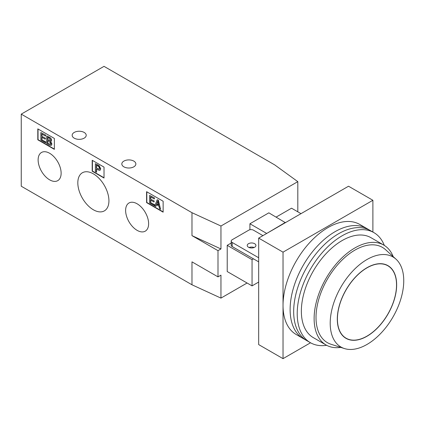 <?xml version="1.0" encoding="UTF-8"?>
<svg xmlns="http://www.w3.org/2000/svg" width="425" height="425" viewBox="0 0 425 425"><rect width="100%" height="100%" fill="white"/><g stroke="black" fill="none" stroke-linecap="round" stroke-linejoin="round"><path stroke-width="0.64" d="M84.15 132.425A7.023 4.053 0 0 0 76.5 131.548A7.023 4.053 0 0 0 72.165 135.293A7.023 4.053 0 0 0 74.221 138.162A7.023 4.053 0 0 0 81.876 139.039A7.023 4.053 0 0 0 86.211 135.293A7.023 4.053 0 0 0 84.15 132.425M133.811 161.096A7.023 4.053 0 0 0 126.156 160.22A7.023 4.053 0 0 0 121.821 163.965A7.023 4.053 0 0 0 123.882 166.828A7.023 4.053 0 0 0 131.532 167.71A7.023 4.053 0 0 0 135.867 163.965A7.023 4.053 0 0 0 133.811 161.096M137.121 203.793A16.267 9.393 -120 0 0 129.173 202.884A16.267 9.393 -120 0 0 126.448 215.857A16.267 9.393 -120 0 0 137.121 230.355A16.267 9.393 -120 0 0 145.435 231.051A16.267 9.393 -120 0 0 147.698 217.961A16.267 9.393 -120 0 0 137.121 203.793M49.629 153.276A16.267 9.393 -120 0 0 41.677 152.373A16.267 9.393 -120 0 0 38.951 165.341A16.267 9.393 -120 0 0 49.629 179.839A16.267 9.393 -120 0 0 57.938 180.54A16.267 9.393 -120 0 0 60.207 167.45A16.267 9.393 -120 0 0 49.629 153.276M93.373 173.852A21.999 12.702 -120 0 0 82.62 172.63A21.999 12.702 -120 0 0 78.938 190.172A21.999 12.702 -120 0 0 93.373 209.78A21.999 12.702 -120 0 0 104.614 210.726A21.999 12.702 -120 0 0 107.679 193.019A21.999 12.702 -120 0 0 93.373 173.852M50.607 141.371L51.93 144.001L51.271 145.361M46.692 135.936L49.311 137.445C50.522 138.056 51.202 139.06 51.351 140.452L50.958 141.419L50.373 141.504L51.691 144.133L51.159 145.44L49.443 145.153L46.692 143.565L46.692 135.936L49.55 137.312C50.756 137.923 51.436 138.922 51.59 140.314L51.069 141.339M45.826 141.913L45.592 142.928L40.848 140.192L40.848 132.558L45.751 135.118L45.518 136.138L41.778 133.976L41.778 136.324L45.464 138.183L45.231 139.198L41.778 137.206L41.778 139.846L45.826 141.913L45.592 142.928M42.017 134.114L42.017 136.191M42.017 137.344L42.017 139.713M38.037 129.014L38.037 139.66L54.357 149.085M96.571 169.081L96.571 172.088L95.359 171.663L95.359 163.657L98.929 165.798L100.512 168.932L99.918 170.377L98.032 169.92L96.337 168.943L96.337 172.226M95.359 163.657L99.168 165.66L100.746 168.799L100.034 170.298M92.427 160.416L92.427 171.062L104.019 177.751M156.501 204.722L155.89 206.337L154.764 205.96L157.16 199.755L158.143 200.318L160.576 209.318L159.614 208.76L158.923 206.125L156.347 204.637L155.651 206.476M157.16 199.755L158.376 200.186L160.576 209.318M146.816 191.813L146.816 202.465L163.136 211.884M154.578 204.701L154.339 205.716L149.621 202.991L149.621 195.399L154.503 197.944L154.264 198.958L150.546 196.812L150.546 199.144L154.217 200.993L153.983 202.008L150.546 200.021L150.546 202.651L154.578 204.701L154.339 205.716M150.785 196.95L150.785 199.012M150.785 200.159L150.785 202.512M220.952 298.106L220.952 275.166L217.998 276.872L191.983 261.853L191.983 284.793L220.952 298.106L247.084 283.018M220.952 248.954L191.983 235.641L191.983 212.702L220.952 226.015L220.952 248.954L217.998 250.66L191.983 235.641M253.47 258.852L252.052 259.67L252.052 285.882L258.671 282.062M220.952 226.015L297.808 181.645L297.808 211.815M217.998 276.872L217.998 250.66M301.001 213.658L291.539 208.197L276.17 217.074M231.205 243.031L227.221 245.337L227.221 271.548L252.052 285.882M285.393 222.668L268.839 212.84L249.921 223.762L249.921 229.739M252.052 259.67L227.221 245.337M297.808 181.645L274.752 164.921L104.019 66.348L21.25 114.134L21.25 186.219L191.983 284.793M54.357 149.356L54.357 138.433L37.804 128.876L37.804 139.798L54.357 149.356M104.019 178.027L104.019 167.105L92.193 160.278L92.193 171.201L104.019 178.027M163.136 212.16L163.136 201.238L146.583 191.68L146.583 202.603L163.136 212.16M21.25 114.134L191.983 212.702M285.393 222.397L266.475 233.591M266.475 233.32L249.921 223.762M150.546 202.651L154.339 204.839M150.546 199.144L154.217 200.993M153.983 201.131L153.983 202.008M149.621 195.399L154.503 197.944M154.264 198.082L154.264 198.958M157.648 201.131L156.623 203.92L158.658 205.094L157.648 201.131M157.723 201.429L156.862 203.782L158.578 204.776M96.337 168.018L99.206 169.272L99.535 168.401L98.786 166.632L96.337 165.144L96.337 168.018L99.317 169.182M96.571 165.282L96.571 167.88M41.778 139.846L45.592 142.051M41.778 136.324L45.464 138.183M45.231 138.316L45.231 139.198M40.848 132.558L45.751 135.118M45.518 135.256L45.518 136.138M47.621 139.602L50.182 140.723L50.421 140.064L49.199 138.263L47.621 137.355L47.621 139.602L50.283 140.633M47.621 143.225L50.447 144.447L50.761 143.618L49.268 141.429L47.621 140.484L47.621 143.225L50.554 144.357M47.86 137.488L47.86 139.464M47.86 140.622L47.86 143.087M384.317 245.406A63.543 36.688 120 0 0 373.915 232.629L370.372 230.584A63.543 36.688 120 0 0 321.406 247.605A63.543 36.688 120 0 0 293.67 311.552A63.543 36.688 120 0 0 306.829 340.638L296.188 334.496A63.543 36.688 120 0 1 283.029 305.405L283.029 358.652L310.532 342.773M290.121 309.501A63.543 36.688 120 0 0 303.28 338.592A63.543 36.688 120 0 1 290.121 309.501A63.543 36.688 120 0 1 317.858 245.56A63.543 36.688 120 0 1 366.823 228.533A63.543 36.688 120 0 0 317.858 245.56A63.543 36.688 120 0 0 290.121 309.501M337.418 319.058A41.804 24.135 120 0 0 346.078 338.199A41.804 24.135 120 0 0 378.287 326.995A41.804 24.135 120 0 0 396.536 284.925A41.804 24.135 120 0 0 387.876 265.79A41.804 24.135 120 0 0 355.667 276.988A41.804 24.135 120 0 0 337.418 319.058M396.652 284.862A41.969 24.23 120 0 0 387.961 265.646A41.969 24.23 120 0 0 355.619 276.893A41.969 24.23 120 0 0 337.301 319.127A41.969 24.23 120 0 0 345.993 338.342A41.969 24.23 120 0 0 378.335 327.096A41.969 24.23 120 0 0 396.652 284.862M387.382 265.508A41.969 24.23 120 0 0 386.745 265.019M403.75 280.76A52.004 30.026 120 0 0 396.02 259.181A52.004 30.026 120 0 0 355.056 268.706A52.004 30.026 120 0 0 330.204 323.223A52.004 30.026 120 0 0 344.42 348.553A52.004 30.026 120 0 0 383.143 330.799A52.004 30.026 120 0 0 403.75 280.76M396.02 259.181L385.64 249.741A55.011 31.763 120 0 0 342.306 259.818A55.011 31.763 120 0 0 316.014 317.491A55.011 31.763 120 0 0 331.054 344.282L344.42 348.553M393.168 256.588A57.688 33.304 120 0 0 383.759 245.071A57.688 33.304 120 0 0 339.304 260.525A57.688 33.304 120 0 0 314.123 318.58A57.688 33.304 120 0 0 326.071 344.988A57.688 33.304 120 0 0 340.749 347.379M383.759 245.071L370.993 237.697A57.688 33.304 120 0 0 326.538 253.151A57.688 33.304 120 0 0 301.357 311.212A57.688 33.304 120 0 0 313.305 337.62L326.071 344.988M373.915 232.629A63.543 36.688 120 0 0 324.95 249.656A63.543 36.688 120 0 0 297.218 313.597A63.543 36.688 120 0 0 310.377 342.688A63.543 36.688 120 0 0 326.639 345.307M372.89 232.034L372.89 200.281L283.029 252.158L283.029 305.405A63.543 36.688 120 0 1 310.765 241.464A63.543 36.688 120 0 1 359.731 224.437L370.372 230.584A63.543 36.688 120 0 0 321.406 247.605A63.543 36.688 120 0 0 293.67 311.552A63.543 36.688 120 0 0 306.829 340.638L310.377 342.688M344.84 337.599A41.969 24.23 120 0 0 345.583 337.912M254.092 247.52A4.346 2.507 0 0 0 249.061 247.52M248.503 247.244A4.346 2.507 180 0 1 247.228 245.469A4.346 2.507 180 0 1 249.911 243.153A4.346 2.507 180 0 1 254.649 243.695A4.346 2.507 180 0 1 255.924 245.469A4.346 2.507 180 0 1 253.242 247.791A4.346 2.507 180 0 1 248.503 247.244M372.89 200.281L348.532 186.219L258.671 238.096L258.671 344.59L283.029 358.652M283.029 252.158L258.671 238.096M262.926 235.641L253.47 230.18A3.347 1.928 -0 0 0 248.737 230.18L232.188 239.737A3.347 1.928 -0 0 0 231.205 241.102A3.347 1.928 -0 0 0 232.188 242.468L232.188 246.564L258.671 261.853M232.188 246.564A3.347 1.928 180 0 1 231.205 245.198L231.205 241.102M232.188 242.468L258.671 257.757M344.202 337.115L346.078 338.199M386.006 264.711L387.876 265.79"/></g></svg>
